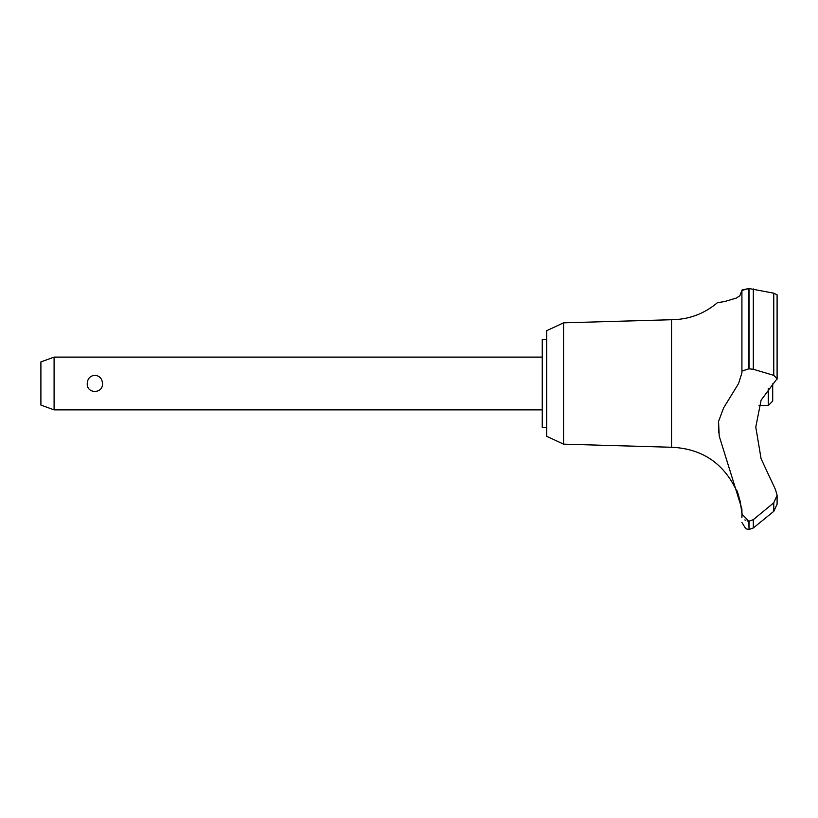 <?xml version="1.0" encoding="UTF-8"?>
<svg xmlns="http://www.w3.org/2000/svg" width="818" height="818" viewBox="0 0 818 818"><rect width="100%" height="100%" fill="white"/><g stroke="black" fill="none" stroke-linecap="round" stroke-linejoin="round"><path stroke-width="1.23" d="M546.649 427.466L542.252 427.466L542.252 339.511L546.649 339.511M563.561 322.834L546.649 330.717L546.649 436.27L563.561 444.154L563.561 322.834L671.547 319.726C688.879 319.531 704.165 313.856 717.427 302.701L724.656 301.545L736.261 298.079L739.84 295.789L741.916 290.421L741.916 371.096L748.859 368.816L753.317 369.276L773.767 375.36L777.1 378.652L761.088 400.176L755.781 427.088L761.088 458.724L775.505 489.655L777.1 495.33L773.767 502.814L753.317 519.675L748.859 521.219L741.916 514.041L741.916 509.021L719.226 436.147L718.552 421.444L723.633 407.885L738.593 383.489L741.916 372.906L741.916 290.421L748.859 288.498L742.13 289.961M563.561 444.154L671.547 447.262L671.547 319.726M773.767 375.35L773.767 293.171L777.1 294.828L773.767 293.171L748.859 288.498L748.859 368.816M741.916 302.711L741.916 347.66M749.032 521.219L749.032 529.502L748.859 521.219M777.1 504.113L773.767 511.352L753.317 527.978L753.317 519.675M741.742 512.467L740.505 502.917M740.351 502.18L740.198 501.475M740.034 500.759L739.85 500.002M739.636 499.205L739.319 498.06M738.93 496.771L737.969 494M777.1 495.084L777.1 504.154L773.797 511.322M54.09 357.108L54.09 409.879L40.9 405.074L40.9 361.904L54.09 357.108L542.252 357.108M87.24 383.489C87.567 378.581 90.103 375.83 94.857 375.257C99.602 375.83 102.148 378.581 102.475 383.489C103.252 394.051 86.452 394.051 87.24 383.489M759.032 405.483L768.306 405.483L768.306 388.519M772.703 383.836L772.703 401.086L768.306 405.483M671.547 447.262C701.609 448.591 723.163 462.814 736.231 489.921C737.887 489.041 743.429 516.833 741.895 516.311L741.916 517.63M741.916 516.311L741.916 514.041M744.881 519.9L745.822 520.473M747.386 521.035L748.746 521.209M718.449 422.037L718.531 432.794M776.957 379.48L777.1 378.734M749.032 368.816L749.032 288.498M773.767 511.352L773.767 502.814M753.317 369.276L753.317 288.928M542.252 409.879L54.09 409.879M749.032 529.502L753.317 527.978M748.859 529.502L745.801 528.755L741.916 522.467M777.1 378.652L777.1 294.828"/></g></svg>
